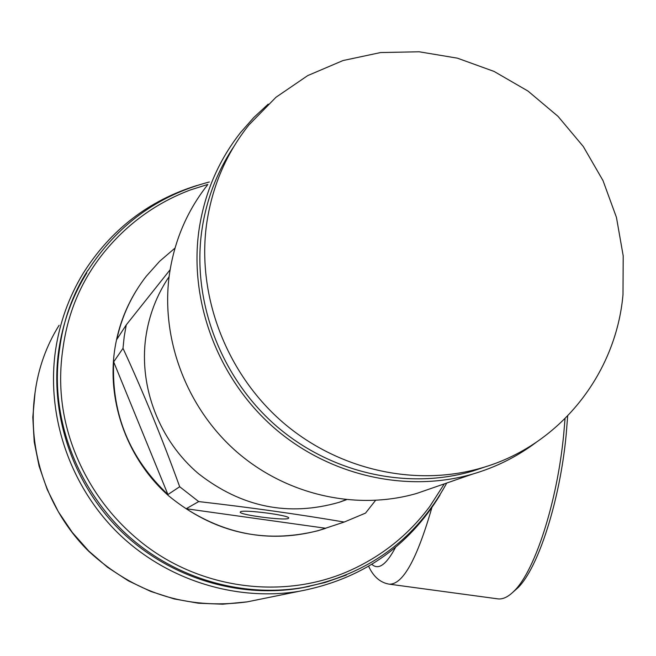 <?xml version="1.0" encoding="UTF-8"?>
<svg xmlns="http://www.w3.org/2000/svg" width="656" height="656" viewBox="0 0 656 656"><rect width="100%" height="100%" fill="white"/><g stroke="black" fill="none" stroke-linecap="round" stroke-linejoin="round"><path stroke-width="0.98" d="M440.02 495.009C407.901 547.514 360.923 579.617 299.095 591.31C234.963 601.7 165.542 579.691 117.514 532.582C69.684 485.276 46.166 415.535 55.53 350.312C59.663 322.547 68.896 296.856 83.214 273.257C110.708 229.756 148.641 200.49 197.021 185.468M240.498 511.754C243.794 509.376 288.738 515.14 288.747 517.928L288.345 518.461C284.261 520.708 240.334 515.026 240.194 512.229L240.498 511.754M309.558 586.325L300.743 588.03C237.242 598.731 168.289 577.231 120.532 530.671C72.964 483.931 49.512 414.789 58.778 350.115C62.927 322.219 72.275 296.463 86.813 272.839M207.829 184.426L190.535 189.887C157.079 202.499 128.74 222.72 105.518 250.543C82.328 278.488 68.15 310.969 63.009 347.992C57.375 384.998 61.828 420.947 76.358 455.854C91.02 490.721 113.135 519.888 142.688 543.357C201.064 589.326 283.089 599.74 348.188 571.31C381.202 556.731 408.385 535.132 429.746 506.522L444.301 483.882M136.464 290.321C124.984 308.869 117.662 329.123 114.505 351.067C107.174 403.866 128.182 460.159 168.936 496.075C213.856 532.631 263.54 544.177 317.996 530.72L325.696 528.318M175.013 248.083L159.67 261.252L146.157 276.381C131.717 294.995 121.934 316.003 116.817 339.398L126.264 324.892L124.214 336.528L123 348.328L113.668 361.882C111.413 413.969 129.503 458.183 167.936 494.534L179.687 486.744L198.694 501.578L186.156 508.744C227.952 535.476 272.109 542.725 318.644 530.499L344.203 522.053L365.523 513.107L375.519 500.421M169.092 276.668C156.702 295.044 148.912 315.413 145.73 337.758C138.941 387.499 159.408 440.529 198.448 473.64C241.547 507.293 288.484 516.838 339.259 502.283L346.352 499.757M179.687 486.744C162.344 438.766 143.451 392.632 123 348.328M344.203 522.053C298.775 514.296 250.272 507.465 198.694 501.578M126.264 324.892L170.109 269.755M167.936 494.534L113.668 361.882M325.811 528.277L186.156 508.744M432.083 506.899C417.068 559.158 402.759 584.906 389.164 584.152L497.24 598.78C502.562 599.707 508.285 597.017 514.427 590.712C535.025 570.499 557.215 502.02 563.709 434.305L565.037 418.659M567.67 415.986L566.12 435.305C559.814 501.225 538.166 567.916 517.994 587.71L513.066 592.073M371.87 564.34C378.43 570.376 386.31 564.734 395.519 547.399M206.468 225.016C197.046 295.987 226.123 372.518 281.596 421.275C337.225 469.885 415.068 487.408 481.684 467.917C559.543 445.686 616.025 374.33 622.995 294.634L623.2 255.848L616.451 217.415L603.003 180.589L583.315 146.542L558.035 116.366L527.965 91.045L494.058 71.422L457.388 58.163L419.151 51.783L380.587 52.554L343.006 60.549L307.705 75.604L275.946 97.293L248.903 124.952C225.935 153.873 211.798 187.231 206.468 225.016M486.883 466.309L472.55 471.131C406.892 490.344 330.239 473.115 275.487 425.293C220.892 377.331 192.29 302.014 201.597 232.134C205.943 200.818 216.636 172.38 233.684 146.813M434.461 487.285L416.658 493.451C356.224 510.885 286.147 495.067 236.275 451.451C186.542 407.688 160.654 339.045 169.305 275.102C174.152 241.269 186.845 211.281 207.386 185.123M268.214 104.124L253.724 117.572L240.613 132.471C217.997 161.212 204.049 194.274 198.76 231.658C189.338 302.326 218.161 378.504 273.29 427.138C328.566 475.616 406.023 493.271 472.5 474.116C495.764 467.318 516.953 456.765 536.05 442.456M59.106 325.294C46.33 345.745 38.31 368.213 35.047 392.69L32.8 417.298L34.219 441.914L39.098 466.137L47.224 489.556L58.368 511.787L72.299 532.418L88.773 551.048L107.543 567.292L128.322 580.814L150.675 591.409L174.16 598.928L198.333 603.217L222.745 604.192L246.951 601.896M87.65 270.551C72.734 294.044 63.402 319.972 59.655 348.344C49.274 413.805 74.595 482.586 121.811 529.843C169.625 576.681 239.112 598.305 302.924 587.546L325.023 582.528L346.294 575.074M299.095 591.31L246.951 601.913C186.804 609.924 134.021 593.008 88.609 551.163C47.175 510.245 26.822 449.909 34.998 392.969L35.112 392.173M446.752 483.029C415.691 539.822 367.754 574.664 302.933 587.571L300.743 588.03M209.379 181.966C157.694 195.496 117.178 225.065 87.83 270.666M318.644 530.499L317.996 530.72M345.892 499.708L339.259 502.283M517.994 587.71L514.427 590.712M389.164 584.16C380.234 582.626 373.395 576.665 368.647 566.276M481.684 467.917L472.55 471.131M472.5 474.116L416.658 493.451"/></g></svg>
